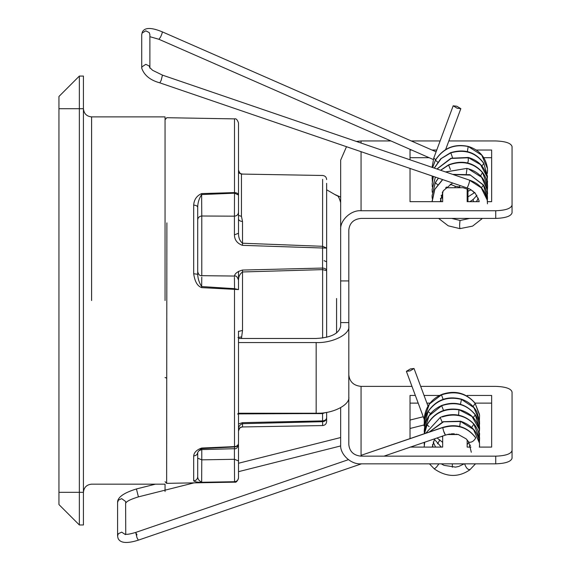 <?xml version="1.0" encoding="UTF-8"?>
<svg xmlns="http://www.w3.org/2000/svg" width="571" height="571" viewBox="0 0 571 571"><rect width="100%" height="100%" fill="white"/><g stroke="black" fill="none" stroke-linecap="round" stroke-linejoin="round"><path stroke-width="0.86" d="M238.507 271.318L238.507 280.14C238.55 276.621 239.884 273.902 242.518 271.967L242.518 330.466L238.507 331.43M242.447 270.062L242.518 271.967L322.622 269.626L322.572 268.063L242.447 270.062C237.208 271.589 234.531 273.737 234.424 276.514M326.648 269.89L326.648 248.078L322.572 248.014L322.572 268.063C325.035 268.227 326.391 269.084 326.648 270.633L322.622 269.626L322.622 338.032M201.777 275.672L201.777 216.002L234.424 216.173L234.424 234.845C234.531 239.934 237.201 243.432 242.447 245.344L242.518 243.225L322.622 246.308L326.648 248.078L326.648 183.312M242.447 245.344L322.572 248.014L322.622 179.358M234.424 234.845L238.507 233.268L238.507 123.3M238.507 218.921C238.757 220.435 240.091 221.284 242.518 221.469L242.518 243.225C239.834 241.048 238.492 237.729 238.507 233.268M238.507 429.435C238.55 426.508 239.884 424.596 242.518 423.689L242.518 426.922C240.091 427.215 238.757 428.578 238.507 431.005C240.627 425.174 241.604 427.822 242.175 426.965L242.518 426.922M242.447 422.661L242.518 423.689L322.622 421.683L322.572 420.898L242.447 422.661L238.507 423.946M325.263 412.583L322.572 413.597L322.572 420.898C325.035 420.691 326.391 419.635 326.648 417.729C326.419 420.12 325.077 421.434 322.622 421.683L322.622 425.559C325.07 425.281 326.412 423.925 326.648 421.477L326.648 412.369M318.475 413.19L322.622 413.197L322.572 413.597L242.461 413.661L242.518 413.233L242.447 413.661M324.078 260.654L326.648 261.846M326.648 413.847L326.648 417.729M242.175 174.076L242.161 174.076C241.604 173.22 240.627 175.868 238.507 170.037C238.757 172.463 240.091 173.827 242.518 174.119L241.454 174.126L241.454 216.338L242.518 221.469M242.518 330.466L241.454 338.467M234.424 448.706L234.424 459.291L238.507 460.918L238.507 478.077L238.507 444.609C237.436 447.842 236.109 449.199 234.531 448.678L234.538 446.965C236.936 446.686 238.264 445.473 238.507 443.317L238.507 331.137M238.507 212.255C238.243 214.617 236.886 215.924 234.424 216.173L234.495 192.584L201.62 193.59L201.777 216.002C199.315 216.252 197.959 217.565 197.694 219.942L197.694 207.252C197.766 202.676 199.086 198.444 201.663 194.561L234.538 193.176L238.507 195.011C238.257 193.569 236.922 192.762 234.495 192.584L234.495 119.225M201.777 449.591L201.777 459.848L197.694 458.149L197.694 476.849C197.445 479.247 196.11 480.596 193.69 480.882C195.296 481.96 197.937 482.424 201.62 482.274L234.538 481.717L234.424 459.291L201.777 459.848L201.663 482.052C199.208 481.075 197.887 479.333 197.694 476.849L197.694 452.439L198.908 450.776L201.663 448.563L234.538 446.965L234.495 446.601L201.62 448.049L201.67 449.57L198.908 450.747M201.777 277.156L201.663 286.563L234.538 288.676L234.495 289.347L238.507 289.597L238.507 280.125M238.507 201.377L238.507 217.123M238.507 459.619L238.507 467.777M197.694 452.439C197.445 454.509 196.11 455.665 193.69 455.915L193.69 480.882M201.62 448.049C196.702 449.812 194.054 452.432 193.69 455.915M197.694 273.452L197.694 274.316C197.887 278.734 199.208 282.816 201.663 286.563L201.62 287.627L234.495 289.347L234.495 446.601C236.922 446.365 238.257 445.273 238.507 443.317M201.62 193.59C196.702 195.782 194.054 199.622 193.69 205.117C196.11 205.267 197.445 205.981 197.694 207.252L197.694 274.316L193.69 273.716C195.004 283.088 198.237 286.307 201.62 287.627M326.648 337.29L326.648 270.633M165.048 481.71L166.639 483.344L166.882 222.883M79.355 76.071L83.43 76.071L83.43 524.97L79.355 524.97L79.355 108.718L58.949 108.718L58.949 96.478L79.355 76.071L79.355 108.718L83.43 108.718C83.937 113.665 86.656 116.384 91.596 116.884L165.048 116.884M79.355 524.97L58.949 504.564L58.949 108.718M165.048 300.524L165.048 116.884L165.048 300.524M340.659 322.594L348.817 322.594L348.817 280.932L340.659 280.932L340.659 326.227C339.103 333.607 330.937 337.689 316.17 338.467L238.507 338.467M411.977 386.374L361.058 386.374L361.058 456.165L495.728 456.165C505.571 455.808 511.016 453.945 512.051 450.583L512.051 458.249C511.016 461.618 505.571 463.481 495.728 463.83L361.058 463.83C350.965 464.694 339.745 454.145 340.659 444.659L340.659 407.701M340.659 280.932L340.659 160.13L346.497 146.697M348.817 280.932L348.817 229.913C349.595 222.975 353.677 219.143 361.058 218.407L495.728 218.407C505.571 218.058 511.016 216.195 512.051 212.826L512.051 146.54C511.016 143.171 505.571 141.308 495.728 140.958L448.835 140.958M238.507 413.233L316.17 413.233C332.322 413.961 350.28 404.982 348.817 396.909L348.817 322.594M361.058 456.165C353.677 455.43 349.595 451.597 348.817 444.659L348.817 393.647M361.058 386.374C353.677 385.646 349.595 381.813 348.817 374.876L348.817 393.276M424.282 422.454L424.196 418.636L429.421 404.032L442.24 394.268C455.344 390.036 466.279 392.984 475.036 403.119L491.645 403.119M410.028 403.119L418.193 403.119M426.901 403.119L430.063 403.119M470.961 447.093L467.164 447.093L467.164 439.898M512.051 450.583L512.051 391.963C511.016 388.594 505.571 386.731 495.728 386.374L420.677 386.374M458.442 434.531L447.243 434.531M442.675 435.923L442.675 447.093L410.028 447.093M410.028 438.607L410.028 395.453L415.345 395.453M424.053 395.453L439.527 395.453M467.164 396.067L467.164 395.453L491.645 395.453L491.645 447.093L479.24 447.093M356.404 141.458L361.058 140.958L390.949 140.958M411.284 140.958L440.134 140.958M495.728 218.407L495.728 210.742L361.058 210.742C350.965 209.885 339.745 220.427 340.659 229.913M495.728 210.742C505.571 210.385 511.016 208.522 512.051 205.16M479.219 201.67L467.164 201.67L467.164 189.108L463.081 187.709L445.63 187.766M442.675 191.763L442.675 201.67L410.028 201.67L410.028 168.431M410.028 159.801L410.028 150.03L411.648 150.03M431.99 150.03L436.758 150.03M476.2 150.03L491.645 150.03L491.645 201.67L487.398 201.67M483.83 157.696L491.645 157.696M410.028 157.696L429.156 157.696M348.817 326.227C350.28 334.299 332.322 343.278 316.17 342.55L238.507 342.55M340.659 197.088L334.749 194.461M487.206 199.9L487.056 199.043C484.593 189.422 478.634 183.084 469.169 180.029L466.892 179.251L469.176 180.029L481.225 187.78L487.199 200.007L487.484 203.818M469.105 147.061L481.767 155.169L487.477 168.609L487.341 173.327M432.654 167.539L435.445 160.173C443.267 148.296 454.195 143.756 468.213 146.533L468.912 146.619C479.547 150.166 485.728 157.368 487.448 168.231L487.463 168.381M434.324 168.11L441.205 158.581L450.819 152.857C464.758 149.002 475.757 152.536 483.815 163.456L487.448 176.375L487.341 178.216M432.311 181.649L432.254 176.032M437.022 169.03L451.14 158.438L468.555 157.767L480.525 164.655L487.063 176.81L487.377 183.776M432.29 186.838L432.168 183.719L433.368 176.41M440.712 170.294L448.613 165.076C462.232 160.166 473.58 162.728 482.673 172.756L487.563 186.289M432.24 192.241L432.14 189.515L435.423 177.11M469.134 169.38L481.61 177.274L487.42 190.279L487.341 195.617M432.218 198.415L432.054 195.882L435.316 182.727L438.442 178.145M445.68 171.992L466.878 168.402L468.934 168.945C479.419 172.406 485.586 179.487 487.42 190.193M453.017 174.505L470.411 175.126L483.409 185.14L487.456 198.715L487.363 200.421M432.133 201.67L434.831 189.336L442.746 179.615M468.862 183.876L467.749 186.76M466.892 179.251L162.464 75.129L161.143 80.39L159.823 82.852C150.252 80.225 144.22 75.329 141.722 68.163L141.722 34.667L142.322 32.076C145.419 25.781 155.562 29.107 162.235 31.826L436.094 151.829M469.697 180.515C469.005 183.898 468.099 186.36 466.985 187.909L159.823 82.852M162.235 31.826C162.457 32.447 161.907 34.16 160.601 36.958L158.959 39.299L433.282 159.509M467.164 199.679L467.949 201.67M460.833 108.661L457.164 108.233L453.181 105.821L456.857 106.249L460.833 108.661L445.658 149.516M453.181 105.821L433.76 158.103L435.659 159.659M468.413 442.111C471.289 442.782 473.73 441.383 475.743 437.921L475.664 437.643C467.149 426.594 456.058 423.225 442.389 427.536L361.058 455.351L442.775 427.536C443.353 430.777 444.252 433.296 445.48 435.102L383.905 456.165M475.743 437.921C467.606 427.144 456.614 423.739 442.768 427.708L443.603 431.076L445.48 435.102C444.366 433.56 443.467 431.091 442.768 427.708L442.775 427.536M442.289 394.625C455.751 390.528 466.707 393.455 475.151 403.412L479.547 415.181M424.139 426.009L428.114 411.52C436.494 400.035 447.614 396.003 461.482 399.429L473.887 407.615L479.512 421.055L479.404 425.523M424.381 433.696L424.239 431.248L429.064 415.795L441.633 405.738C455.43 401.206 466.643 404.239 475.272 414.846L479.547 428.785L479.462 430.356M424.439 433.675L427.087 424.845C434.388 412.783 445.116 407.794 459.277 409.871L472.024 416.523L479.098 429.021L479.433 436.408M442.304 416.93C454.759 412.99 465.265 415.367 473.823 424.082L479.583 438.385L479.426 442.339M424.282 444.802L424.16 442.397M425.752 433.225L440.255 417.422M429.385 431.983L443.567 421.805L460.704 421.512L473.587 429.585L479.497 443.217L479.49 447.093L479.59 445.187M424.146 447.093L424.738 442.197M136.997 534.906L135.677 532.436L348.389 459.684L135.677 532.436L136.997 537.696L138.325 540.159C131.023 542.479 120.502 544.684 117.976 538.082L117.583 535.962L117.583 502.466C117.44 497.362 123.721 492.859 136.433 488.954L155.476 484.158M361.486 463.83L138.325 540.159M471.311 452.275L468.791 442.047L466.136 438.842L458.206 434.467L449.199 434.088L445.48 435.102L444.723 433.953M136.433 488.954L138.425 496.87L194.033 482.866M238.507 471.667L340.701 445.937M410.028 428.478L424.117 424.938M238.507 463.252L340.659 437.536M410.028 420.063L423.254 416.737M414.032 368.495L410.057 370.907L406.388 371.336L410.363 368.923L414.032 368.495L428.007 406.095M406.388 371.336L424.174 419.221M445.551 434.945L445.173 434.981M241.454 216.338L238.507 215.453M238.507 172.792L241.454 174.126M237.971 337.532L241.454 336.933M238.507 289.597L234.538 288.676L234.424 277.406M201.62 482.274L234.538 481.717C236.936 481.41 238.264 480.09 238.507 477.741C238.257 480.168 236.922 481.524 234.495 481.817L234.495 482.152C236.08 482.688 237.415 481.332 238.507 478.07M193.69 205.117L193.69 273.716M166.639 378.166L165.048 377.481M336.576 332.993L336.576 298.483M91.596 300.524L91.596 116.884L91.596 300.524M165.048 484.158L165.048 491.503L165.048 484.158L91.596 484.158C86.656 484.658 83.937 487.377 83.43 492.323L58.949 492.323M495.728 463.83L495.728 456.165M361.058 210.742L361.058 151.679M361.058 143.057L361.058 140.958M316.17 342.55L316.17 413.233M459.798 186.974L455.301 186.296L454.851 187.709M468.213 146.533L467.342 151.65M435.445 160.173L437.7 162.171M474.208 193.055L472.752 190.842M483.815 163.456L481.703 166.19M450.819 152.857L452.546 157.71M468.206 157.425L468.327 160.665L467.663 163.006M473.602 201.506L472.981 199.515M482.566 172.421L480.568 175.897M448.613 165.076L450.419 169.544M476.414 201.67L478.341 198.158L476.521 201.67M487.52 193.619L487.142 194.29M466.999 168.552L466.3 173.741M435.316 182.727L437.579 184.669M483.009 184.561L483.409 185.14L481.41 187.759M460.083 228.386C459.519 227.693 459.484 225.217 459.976 220.956M149.859 67.742L149.145 65.965L145.805 64.33L141.972 66.85L141.722 68.206M149.887 34.624L149.245 32.604L145.805 30.827L142.108 33.047L141.722 34.674M434.26 168.088L440.741 158.795L450.74 152.607M473.088 199.308L473.552 199.186M435.366 182.513L438.35 178.116M475.151 403.412L473.123 406.545M441.419 394.704L443.146 399.379M461.482 399.429L460.454 404.268M428.114 411.52L431.069 414.082M437.443 443.788L439.741 440.305M475.272 414.846L473.266 417.587M441.59 405.524L443.546 410.499M458.948 409.543L458.584 415.16M427.087 424.845L429.135 426.687M470.376 445.173L469.49 447.093M473.552 423.596L473.823 424.082L471.689 427.429M440.241 417.537L442.111 422.076M432.304 446.722L432.704 446.222M452.339 467.271L452.339 463.83M460.412 421.17L459.698 426.423M434.381 468.87L436.515 467.092L438.935 463.83M469.883 469.59C467.827 469.805 466.086 467.935 464.673 463.98M125.741 502.501L125.606 501.474L121.659 498.633L118.425 500.132L117.583 502.423M117.583 535.919L118.318 533.764L121.659 532.129L125.499 534.649M439.791 439.841L439.227 440.041M474.836 414.239L475.208 414.546M238.507 413.904L307.962 413.597M238.335 413.233L237.65 414.132M165.098 119.71L166.782 117.705L234.495 118.882C236.08 118.354 237.415 119.71 238.507 122.972M234.467 276.071C236.08 275.536 237.422 276.892 238.507 280.147M234.467 276.05L201.727 275.672C199.764 275.893 198.415 274.537 197.694 271.618L197.694 271.618M234.531 448.706L201.67 449.591M305.15 413.597L306.591 413.597M166.639 483.344L234.495 482.16M326.648 179.565C326.412 177.117 325.07 175.761 322.622 175.483L242.061 174.076M242.061 426.965L322.622 425.559M340.659 202.584C339.295 197.744 337.939 195.389 336.576 195.51L326.648 189.786M487.341 173.427L487.541 170.244M487.391 183.869L487.527 181.121M487.391 189.957L487.591 186.489M487.527 193.626L487.548 192.87M487.327 200.963L487.384 200.471M452.625 182.998L443.26 190.785L440.277 201.67M438.599 218.407L448.256 225.83L459.933 228.636L472.595 226.123L482.424 218.407M149.887 34.667L149.887 68.163L149.809 67.642L152.678 70.333L162.464 75.129M149.887 36.687L158.959 39.299M467.956 201.67L467.956 188.23M466.985 187.895L469.712 188.987L475.079 192.927L479.048 200.628M432.076 167.346L433.76 158.103M455.301 186.296L450.184 184.197M432.632 167.531L435.452 160.023C443.317 148.067 454.195 143.521 468.084 146.376M447.221 187.709L446.401 187.002M471.146 189.758L467.956 191.292M450.755 152.643C464.594 148.546 475.586 152.057 483.744 163.185L487.47 176.375M432.104 178.83L432.233 176.025M467.956 196.888L474.715 192.548M436.922 169.002L450.954 158.238L468.348 157.46C478.341 160.444 484.572 166.803 487.042 176.525L487.077 176.696M442.675 193.291L442.275 192.52M433.332 176.396L432.732 178.723M476.921 195.318L473.223 199.465L469.876 201.67M440.555 170.244L448.606 164.833C462.182 159.737 473.502 162.271 482.552 172.435C485.7 176.56 487.377 181.121 487.577 186.125M432.126 189.515L435.352 177.089M442.675 199.015L441.119 195.368M445.508 171.935L466.871 168.402M441.297 201.67L440.441 198.344M432.054 195.896L435.323 182.584M452.625 174.369L469.876 174.69L483.33 184.854C486.164 189.165 487.548 193.783 487.477 198.715M478.941 201.67L479.098 200.885M432.104 201.17L434.745 189.336L442.546 179.551M469.805 218.407L460.155 220.477L451.661 218.407M459.798 185.447L459.798 187.709M479.426 420.035L479.554 415.21M479.412 425.573L479.583 422.89M479.419 430.991L479.483 430.406M479.362 437.158L479.611 433.56M432.29 447.093L434.581 438.835M429.428 463.83L434.367 468.955C446.565 477.235 458.342 477.57 469.697 469.94L475.5 463.83M138.425 496.87C125.556 500.853 126.334 502.801 125.627 503.101L125.741 534.27M454.245 433.81L451.461 433.817M475.036 403.119L479.469 414.31M424.196 418.536C425.416 407.159 431.162 399.172 441.426 394.582M442.675 436.951L441.711 436.394M424.117 426.009C424.032 420.813 425.366 415.931 428.129 411.37C436.372 399.707 447.443 395.624 461.318 399.122C468.448 401.57 473.637 405.81 476.885 411.848L479.519 420.998M442.675 442.347L437.079 437.978M424.217 431.248C424.853 419.114 430.634 410.542 441.576 405.524C454.937 400.778 466.143 403.783 475.186 414.56C478.148 418.836 479.611 423.575 479.569 428.785M441.304 447.093L434.345 439.277M467.164 444.609L468.777 442.546M424.931 430.662L427.094 424.681C434.403 412.405 445.059 407.366 459.07 409.571C469.983 412.519 476.649 418.907 479.076 428.735L479.112 428.907M435.58 447.093L433.196 442.018M425.73 433.232L440.262 417.422L442.24 416.58C454.309 412.519 464.787 414.903 473.68 423.746C477.306 427.964 479.283 432.782 479.597 438.207L479.604 438.371M469.355 447.093L470.333 445.073M432.946 447.093L432.468 444.623M429.228 432.04L443.117 421.705L460.547 421.212C471.889 425.152 478.205 432.44 479.504 443.075L479.512 443.16M424.125 447.093L424.71 442.211M464.223 463.83L458.749 466.45L455.551 467.121L443.974 465.336L441.212 463.83M135.677 532.436C125.413 535.455 125.47 533.956 124.735 534.092M456.572 434.096L456.572 434.531"/></g></svg>
